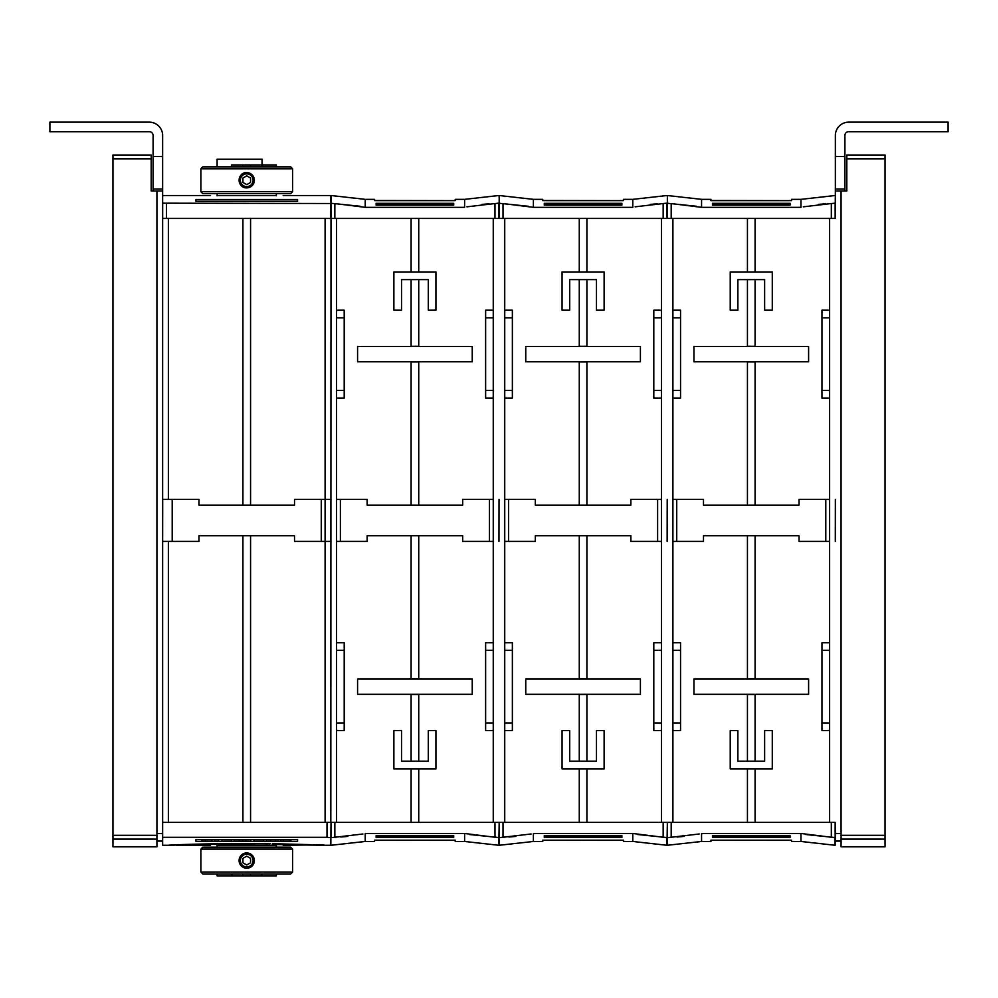 <?xml version="1.0" encoding="UTF-8"?>
<svg xmlns="http://www.w3.org/2000/svg" width="998" height="998" viewBox="0 0 998 998"><rect width="100%" height="100%" fill="white"/><g stroke="black" fill="none" stroke-linecap="round" stroke-linejoin="round"><path stroke-width="1.5" d="M242.913 164.944L242.913 166.853M250.56 166.853L250.56 164.944M262.025 166.853L262.025 159.218L262.025 164.944L231.449 164.944L231.449 166.853M262.025 164.944L276.359 164.944L276.359 166.853M217.115 166.853L217.115 159.218L262.025 159.218M217.115 195.795L217.115 193.612M276.359 193.612L276.359 195.795M246.743 166.853L290.692 166.853L292.601 168.774L200.872 168.774L202.781 166.853L246.743 166.853M292.601 191.703L200.872 191.703L202.781 193.612L290.692 193.612L292.601 191.703L292.601 168.774M250.56 182.447L246.743 184.642L242.913 182.447L242.913 178.031L246.743 175.823L250.56 178.031L250.56 182.447M246.743 187.874C236.875 188.348 236.875 172.118 246.743 172.592C251.384 173.041 253.929 175.586 254.378 180.239C253.929 184.88 251.384 187.424 246.743 187.874A7.647 7.647 0 0 1 239.096 180.239A7.647 7.647 0 0 1 246.743 172.592A7.647 7.647 0 0 1 254.378 180.239A7.647 7.647 0 0 1 246.743 187.874M253.105 180.239A6.375 6.375 0 0 0 246.743 173.864A6.375 6.375 0 0 0 240.368 180.239A6.375 6.375 0 0 0 246.743 186.601A6.375 6.375 0 0 0 253.105 180.239M254.378 860.575A7.647 7.647 0 0 1 246.743 868.223A7.647 7.647 0 0 1 239.096 860.575A7.647 7.647 0 0 1 246.743 852.928A7.647 7.647 0 0 1 254.378 860.575M245.271 868.073L239.233 862.047M253.804 863.507L246.743 868.223M240.368 860.575A6.375 6.375 0 0 0 246.743 866.938A6.375 6.375 0 0 0 253.105 860.575A6.375 6.375 0 0 0 246.743 854.201A6.375 6.375 0 0 0 240.368 860.575M200.872 849.111L202.781 847.19L290.692 847.19L292.601 849.111L200.872 849.111L200.872 872.04L292.601 872.04L290.692 873.949L202.781 873.949L200.872 872.04M239.682 857.644L246.743 852.928M276.359 873.949L276.359 875.857L250.56 875.857L250.56 873.949M242.913 873.949L242.913 875.857L217.115 875.857L217.115 873.949M231.449 875.857L231.449 873.949M262.025 873.949L262.025 875.857L262.025 873.949M276.359 845.007L276.359 847.19M217.115 847.19L217.115 845.007M250.56 875.857L242.913 875.857M242.913 858.367L246.743 856.159L250.56 858.367L250.56 862.783L246.743 864.992L242.913 862.783L242.913 858.367M248.215 853.078L253.804 857.644M791.589 840.316L710.938 840.179L791.589 840.179L791.589 841.464L800.957 841.464L800.957 833.467L831.334 837.26L831.334 822.352L835.151 822.352L835.151 845.281L834.927 837.522L806.097 834.553M831.334 822.352L671.192 822.352L671.192 837.26L699.224 833.991M684.079 836.411L677.068 837.01M800.957 833.467L701.569 833.467L701.569 841.464L710.938 841.464L710.938 840.179M671.192 837.26L667.363 837.621L667.363 845.281L667.363 822.352L666.988 845.281L666.751 837.522L637.922 834.553M710.938 200.486L791.589 200.623L710.938 200.623L710.938 199.351L701.569 199.351L701.569 207.334L671.192 203.542L671.192 218.45L667.363 218.45L667.363 195.521L667.6 203.293L696.417 206.249M671.192 218.45L831.334 218.45L831.334 203.542L803.303 206.823M818.447 204.39L825.446 203.792M701.569 207.334L800.957 207.334L800.957 199.351L791.589 199.351L791.589 200.623M831.334 203.542L835.151 203.18L835.151 218.45L831.334 218.45M623.413 840.316L542.762 840.179L623.413 840.179L623.413 841.464L632.782 841.464L632.782 833.467L663.159 837.26L663.159 822.352L503.017 822.352L503.017 837.26L531.048 833.991M515.904 836.411L508.905 837.01M632.782 833.467L533.394 833.467L533.394 841.464L542.762 841.464L542.762 840.179M503.017 837.26L499.187 837.621L499.187 845.281L499.187 822.352L498.813 845.281L498.576 837.522L469.759 834.553M542.762 200.486L623.413 200.623L542.762 200.623L542.762 199.351L533.394 199.351L533.394 207.334L503.017 203.542L503.017 218.45L499.187 218.45L499.187 195.521L499.424 203.293L528.241 206.249M503.017 218.45L663.159 218.45L663.159 203.542L635.127 206.823M650.272 204.39L657.27 203.792M533.394 207.334L632.782 207.334L632.782 199.351L623.413 199.351L623.413 200.623M663.159 203.542L666.988 203.18L666.988 218.45L663.159 218.45M455.238 840.316L374.587 840.179L455.238 840.179L455.238 841.464L464.606 841.464L464.606 833.467L494.983 837.26L494.983 822.352L334.841 822.352L334.841 837.26L362.873 833.991M347.728 836.411L340.73 837.01M464.606 833.467L365.218 833.467L365.218 841.464L374.587 841.464L374.587 840.179M334.841 837.26L331.012 837.621L331.012 822.352L334.841 822.352M331.012 822.352L330.825 845.281L330.825 837.621L327.007 837.31L162.649 837.31L162.649 822.352L330.825 822.352L331.012 195.521L331.249 203.293L360.078 206.249M374.587 200.486L455.238 200.623L374.587 200.623L374.587 199.351L365.218 199.351L365.218 207.334L334.841 203.542L334.841 218.45L494.983 218.45L494.983 203.542L466.952 206.823M482.096 204.39L489.095 203.792M365.218 207.334L464.606 207.334L464.606 199.351L455.238 199.351L455.238 200.623M494.983 203.542L498.813 203.18L498.813 218.45L494.983 218.45M841.077 841.077L835.351 841.077L835.151 822.352M841.077 833.555L835.351 833.555M841.077 839.131L841.077 846.815L885.039 846.815L885.039 839.131L841.077 839.131L841.077 190.942L846.815 190.942L846.815 155.014L885.039 155.014L885.039 839.131M180.239 845.206L194.76 845.206L180.239 845.206M217.115 845.244L276.359 845.244M276.359 195.558L217.115 195.558M156.923 841.077L162.649 841.077M193.799 845.169L181.187 845.206L193.799 845.206M112.961 835.314L156.923 835.314L156.923 846.815L112.961 846.815L112.961 155.014L151.185 155.014L151.185 190.942L162.649 190.942L162.649 203.18L330.825 203.505L330.825 195.521L283.195 195.521M280.251 839.53L280.251 841.114L290.917 841.114L290.917 839.53M253.891 839.53L253.891 841.114L263.884 841.114L263.884 839.53M221.768 839.53L221.768 841.114L231.748 841.114L231.748 839.53M201.983 839.53L201.983 841.114L212.649 841.114L212.649 839.53M214.632 839.53L214.632 841.114L218.587 841.114L218.587 839.53M234.181 839.53L234.181 841.114L250.872 841.114L250.872 839.53M266.304 839.53L266.304 841.114L278.155 841.114L278.155 839.53M290.48 839.53L290.48 841.114M289.844 839.53L289.844 841.114M280.65 839.53L280.65 841.114M212.212 839.53L212.212 841.114M211.576 839.53L211.576 841.114M202.369 839.53L202.369 841.114M246.019 839.53L246.019 841.114M242.526 839.53L242.526 841.114M239.058 839.53L239.058 841.114M275.548 839.53L275.548 841.114M270.695 839.53L270.695 841.114M251.271 843.921L244.66 843.971L251.271 843.871M180.401 845.281L179.266 845.281M156.923 835.314L156.923 190.942M153.093 190.942L153.093 135.516A3.817 3.817 0 0 0 149.276 131.699L49.9 131.699L49.9 122.143L149.276 122.143A13.373 13.373 0 0 1 162.649 135.516L162.649 190.942M49.9 122.143L63.273 122.143M109.144 122.143L149.276 122.143M153.093 135.516A3.817 3.817 0 0 0 149.276 131.699M330.825 203.505L330.825 218.45L162.649 218.45L162.649 541.427L162.686 499.387L198.964 499.387L198.964 505.113L294.522 505.113L294.522 499.387L325.099 499.387L325.099 541.427L321.269 541.427L321.269 499.387M162.649 822.352L162.649 541.427L198.964 541.427L198.964 535.689L294.522 535.689L294.522 541.427L321.269 541.427M153.093 189.021L162.649 189.021M153.093 156.536L162.649 156.536M235.279 844.171L236.227 844.171M251.783 844.046L244.448 844.108M253.766 844.121L254.515 844.121M240.056 844.171L241.005 844.171M318.088 844.857L283.195 845.281M323.701 845.206L324.986 845.206M201.085 844.046L267.788 843.634M168.762 845.206L173.003 845.044M269.036 843.797L270.246 843.659M168.388 541.427L168.388 822.352M156.923 833.555L162.649 833.555M376.121 203.318L376.121 205.126L376.121 203.318L453.703 203.318L453.703 205.126L453.703 204.478L376.121 204.478M250.56 218.45L250.56 505.113M325.099 218.45L325.099 541.427L330.862 541.427M242.913 218.45L242.913 505.113M168.388 218.45L168.388 499.387M195.907 199.5L195.907 201.284L195.907 199.5L297.579 199.5L297.579 201.284L195.907 201.284M297.579 201.284L297.579 199.5M162.649 218.45L162.649 203.18M297.579 841.314L297.579 839.53L297.579 841.314L195.907 841.314L195.907 839.53L297.579 839.53M195.907 839.53L195.907 841.314M235.279 843.772L236.227 844.258L235.279 843.772M243.911 843.971L252.531 843.971M186.077 845.281L192.29 845.281M185.316 845.269L182.347 845.281M176.01 845.269L182.908 845.281M177.207 845.281L176.01 845.281M224.762 843.871L234.081 844.707L224.762 843.871M240.056 844.258L241.005 843.772L240.056 844.258M272.317 844.47C339.545 845.618 339.545 845.368 272.317 843.747L272.778 843.697C341.578 845.381 341.578 845.63 272.778 844.433M325.36 845.256L323.477 845.281M172.829 844.969C185.279 844.296 230.401 843.11 268.375 843.647L267.452 843.747C230.526 843.26 186.589 844.333 172.829 844.969M171.506 845.044C167.34 845.256 167.34 845.331 171.506 845.256C167.34 845.331 167.34 845.256 171.506 845.044L174.363 845.057C170.384 845.256 170.384 845.318 174.363 845.269M162.649 837.31L162.649 845.281L168.388 845.256M207.122 845.144L172.068 845.019L207.122 845.144M242.913 822.352L242.913 535.689M250.56 822.352L250.56 535.689M325.099 822.352L325.099 541.427M453.703 837.497L453.703 835.675L453.703 837.497L376.121 837.497L376.121 835.675L376.121 836.336L453.703 836.336M401.533 761.2L401.533 730.623L393.886 730.623L393.886 768.847L435.939 768.847L435.939 730.623L428.292 730.623L428.292 761.2L401.533 761.2M357.583 679.027L357.583 694.309L472.241 694.309L472.241 679.027L357.583 679.027M428.292 279.615L428.292 310.191L435.939 310.191L435.939 271.967L393.886 271.967L393.886 310.191L401.533 310.191L401.533 279.615L428.292 279.615M472.241 361.787L472.241 346.493L357.583 346.493L357.583 361.787L472.241 361.787M330.787 541.427L330.787 499.387M453.703 204.478L453.703 203.318M376.121 205.126L453.703 205.126M330.825 499.387L325.099 499.387M376.121 836.336L376.121 837.497M453.703 835.675L376.121 835.675M493.262 398.09L485.627 398.09L485.627 390.455L493.262 390.455L493.262 541.427L493.262 499.387L462.685 499.387L462.685 505.113L367.139 505.113L367.139 499.387L336.563 499.387L336.563 541.427L367.139 541.427L367.139 535.689L462.685 535.689L462.685 541.427L493.262 541.427L493.262 650.359L485.627 650.359L485.627 730.623L493.262 730.623L493.262 822.352M493.262 642.712L485.627 642.712L485.627 650.359M411.089 761.2L411.089 694.496L418.736 694.496L418.736 761.2M336.563 398.09L344.198 398.09L344.198 390.455L336.563 390.455L336.563 642.712L344.198 642.712L344.198 730.623L336.563 730.623L336.563 822.352M411.089 535.689L411.089 678.827L418.736 678.827L418.736 535.689M344.198 390.455L344.198 310.191L336.563 310.191L336.563 218.45M418.736 279.615L418.736 346.306L411.089 346.306L411.089 279.615M485.627 390.455L485.627 310.191L493.262 310.191L493.262 218.45M418.736 505.113L418.736 361.975L411.089 361.975L411.089 505.113M336.563 390.455L336.563 310.191M336.563 317.826L344.198 317.826M336.563 642.712L336.563 650.359L344.198 650.359M336.563 650.359L336.563 722.976L344.198 722.976M336.563 722.976L336.563 730.623M544.297 203.318L544.297 205.126L544.297 203.318L621.879 203.318L621.879 205.126L621.879 204.478L544.297 204.478M621.879 837.497L621.879 835.675L621.879 837.497L544.297 837.497L544.297 835.675L544.297 836.336L621.879 836.336M569.708 761.2L569.708 730.623L562.061 730.623L562.061 768.847L604.114 768.847L604.114 730.623L596.467 730.623L596.467 761.2L569.708 761.2M525.759 679.027L525.759 694.309L640.417 694.309L640.417 679.027L525.759 679.027M596.467 279.615L596.467 310.191L604.114 310.191L604.114 271.967L562.061 271.967L562.061 310.191L569.708 310.191L569.708 279.615L596.467 279.615M640.417 361.787L640.417 346.493L525.759 346.493L525.759 361.787L640.417 361.787M494.983 822.352L498.813 822.352M411.089 768.847L411.089 822.352M418.736 768.847L418.736 822.352M493.262 650.359L493.262 730.623M493.262 722.976L485.627 722.976M493.262 390.455L493.262 317.826L485.627 317.826M493.262 317.826L493.262 310.191M334.841 218.45L331.012 218.45M418.736 271.967L418.736 218.45M411.089 271.967L411.089 218.45M621.879 204.478L621.879 203.318M544.297 205.126L621.879 205.126M544.297 836.336L544.297 837.497M621.879 835.675L544.297 835.675M661.437 398.09L653.802 398.09L653.802 390.455L661.437 390.455L661.437 541.427L661.437 499.387L630.861 499.387L630.861 505.113L535.315 505.113L535.315 499.387L504.739 499.387L504.739 541.427L535.315 541.427L535.315 535.689L630.861 535.689L630.861 541.427L661.437 541.427L661.437 650.359L653.802 650.359L653.802 730.623L661.437 730.623L661.437 822.352M661.437 642.712L653.802 642.712L653.802 650.359M579.264 761.2L579.264 694.496L586.911 694.496L586.911 761.2M504.739 398.09L512.373 398.09L512.373 390.455L504.739 390.455L504.739 642.712L512.373 642.712L512.373 730.623L504.739 730.623L504.739 822.352M579.264 535.689L579.264 678.827L586.911 678.827L586.911 535.689M512.373 390.455L512.373 310.191L504.739 310.191L504.739 218.45M586.911 279.615L586.911 346.306L579.264 346.306L579.264 279.615M653.802 390.455L653.802 310.191L661.437 310.191L661.437 218.45M586.911 505.113L586.911 361.975L579.264 361.975L579.264 505.113M504.739 390.455L504.739 310.191M504.739 317.826L512.373 317.826M504.739 642.712L504.739 650.359L512.373 650.359M504.739 650.359L504.739 722.976L512.373 722.976M504.739 722.976L504.739 730.623M499.037 499.387L498.963 541.427L499.037 499.387M712.46 203.318L712.46 205.126L712.46 203.318L790.054 203.318L790.054 205.126L790.054 204.478L712.46 204.478M790.054 837.497L790.054 835.675L790.054 837.497L712.46 837.497L712.46 835.675L712.46 836.336L790.054 836.336M737.884 761.2L737.884 730.623L730.237 730.623L730.237 768.847L772.277 768.847L772.277 730.623L764.643 730.623L764.643 761.2L737.884 761.2M693.934 679.027L693.934 694.309L808.592 694.309L808.592 679.027L693.934 679.027M764.643 279.615L764.643 310.191L772.277 310.191L772.277 271.967L730.237 271.967L730.237 310.191L737.884 310.191L737.884 279.615L764.643 279.615M808.592 361.787L808.592 346.493L693.934 346.493L693.934 361.787L808.592 361.787M663.159 822.352L666.988 822.352M499.187 822.352L503.017 822.352M579.264 768.847L579.264 822.352M586.911 768.847L586.911 822.352M661.437 650.359L661.437 730.623M661.437 722.976L653.802 722.976M661.437 390.455L661.437 317.826L653.802 317.826M661.437 317.826L661.437 310.191M586.911 271.967L586.911 218.45M579.264 271.967L579.264 218.45M790.054 204.478L790.054 203.318M712.46 205.126L790.054 205.126M712.46 836.336L712.46 837.497M790.054 835.675L712.46 835.675M829.612 398.09L821.965 398.09L821.965 390.455L829.612 390.455L829.612 541.427L829.612 499.387L799.036 499.387L799.036 505.113L703.478 505.113L703.478 499.387L672.902 499.387L672.902 541.427L703.478 541.427L703.478 535.689L799.036 535.689L799.036 541.427L829.612 541.427L829.612 650.359L821.965 650.359L821.965 730.623L829.612 730.623L829.612 822.352M829.612 642.712L821.965 642.712L821.965 650.359M747.44 761.2L747.44 694.496L755.087 694.496L755.087 761.2M672.902 398.09L680.549 398.09L680.549 390.455L672.902 390.455L672.902 642.712L680.549 642.712L680.549 730.623L672.902 730.623L672.902 822.352M747.44 535.689L747.44 678.827L755.087 678.827L755.087 535.689M680.549 390.455L680.549 310.191L672.902 310.191L672.902 218.45M755.087 279.615L755.087 346.306L747.44 346.306L747.44 279.615M821.965 390.455L821.965 310.191L829.612 310.191L829.612 218.45M755.087 505.113L755.087 361.975L747.44 361.975L747.44 505.113M672.902 390.455L672.902 310.191M672.902 317.826L680.549 317.826M672.902 642.712L672.902 650.359L680.549 650.359M672.902 650.359L672.902 722.976L680.549 722.976M672.902 722.976L672.902 730.623M667.213 499.387L667.138 541.427L667.213 499.387M848.724 131.699A3.817 3.817 0 0 0 844.907 135.516A3.817 3.817 0 0 1 848.724 131.699L948.1 131.699L948.1 122.143L848.724 122.143A13.373 13.373 0 0 0 835.351 135.516L835.351 156.536L844.907 156.536L844.907 190.942M667.363 822.352L671.192 822.352M747.44 768.847L747.44 822.352M755.087 768.847L755.087 822.352M829.612 650.359L829.612 730.623M829.612 722.976L821.965 722.976M829.612 390.455L829.612 317.826L821.965 317.826M829.612 317.826L829.612 310.191M755.087 271.967L755.087 218.45M747.44 271.967L747.44 218.45M844.907 135.516L844.907 156.536M844.907 189.021L835.351 189.021L835.351 135.516M841.077 190.942L835.351 190.942L835.351 189.021M835.351 499.387L835.314 541.427L835.351 499.387M835.151 218.45L835.351 190.942M232.21 873.949L232.21 875.857M261.264 873.949L261.264 875.857M112.961 839.131L156.923 839.131M283.594 839.53L283.594 841.114M205.326 839.53L205.326 841.114M112.961 158.832L151.185 158.832M172.205 541.427L172.205 499.387M166.479 218.45L166.479 203.505M327.007 822.352L327.007 837.31M340.38 541.427L340.38 499.387M489.444 541.427L489.444 499.387M508.556 541.427L508.556 499.387M657.62 541.427L657.62 499.387M676.731 541.427L676.731 499.387M825.795 541.427L825.795 499.387M885.039 158.832L846.815 158.832M885.039 835.314L841.077 835.314M200.872 191.703L200.872 168.774M292.601 849.111L292.601 872.04M800.957 841.464L835.151 845.281M667.363 845.281L701.569 841.464M701.569 199.351L667.363 195.521M835.151 195.521L800.957 199.351M632.782 841.464L666.988 845.281M499.187 845.281L533.394 841.464M533.394 199.351L499.187 195.521M666.988 195.521L632.782 199.351M464.606 841.464L498.813 845.281M331.012 845.281L365.218 841.464M365.218 199.351L331.012 195.521M498.813 195.521L464.606 199.351M181.96 845.281L177.582 845.281M162.649 195.521L210.279 195.521M330.825 845.281L324.512 845.281M210.279 845.281L193.038 845.281"/></g></svg>
